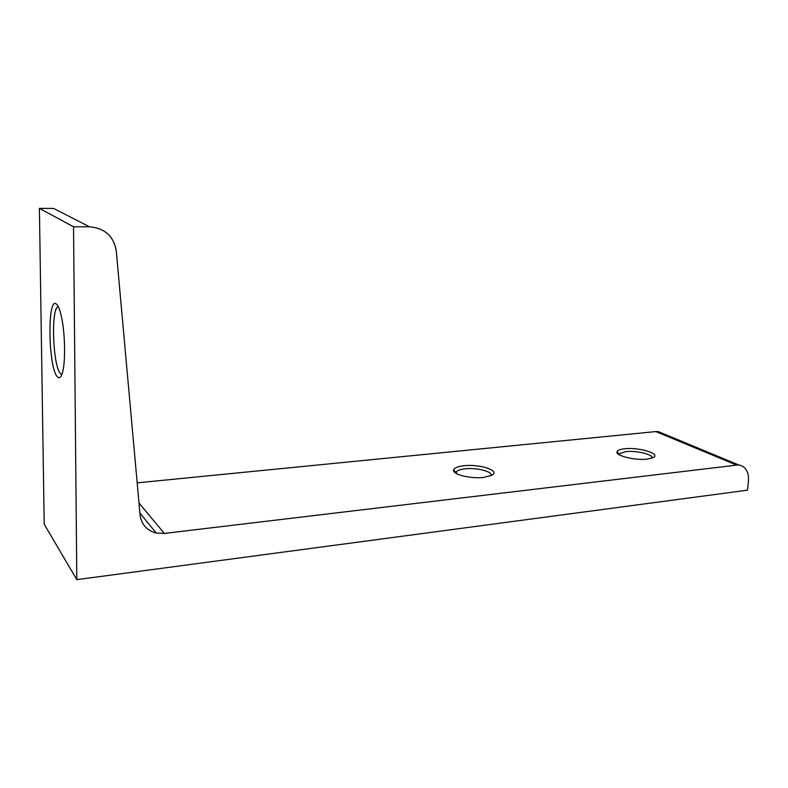 <?xml version="1.0" encoding="UTF-8"?>
<svg xmlns="http://www.w3.org/2000/svg" width="788" height="788" viewBox="0 0 788 788"><rect width="100%" height="100%" fill="white"/><g stroke="black" fill="none" stroke-linecap="round" stroke-linejoin="round"><path stroke-width="1.18" d="M483.862 477.38C470.554 479.094 451.603 474.277 453.642 469.845C454.449 467.816 457.848 466.447 463.836 465.757C479.271 463.807 500.232 470.495 492.273 475.056L483.862 477.38M491.042 475.706C493.308 471.687 476.632 467.382 464.91 468.84C460.576 469.333 457.759 470.269 456.449 471.657L456.006 473.352M647.401 459.099C635.345 460.675 615.211 455.76 617.004 451.8C617.506 450.303 620.018 449.288 624.529 448.776C638.25 447.023 660.571 453.504 653.597 457.414L647.401 459.099M652.1 458.114C653.695 454.548 636.172 450.303 625.721 451.632L619.466 453.681L619.122 454.696M57.425 376.812C48.166 368.232 47.103 295.076 56.519 304.188C57.928 305.409 59.258 308.344 60.538 312.994C65.168 329.079 65.995 363.711 62.065 373.896C60.715 377.679 59.169 378.654 57.425 376.812M58.282 306.69C50.727 307.015 52.806 366.814 60.538 373.65L61.858 374.458M73.54 226.786L39.4 208.357L44.207 524.247L76.81 579.643L747.438 490.175L748.462 481.212C749.014 471.815 745.724 466.378 738.592 464.89L164.347 533.427L156.241 533.052C146.804 530.541 141.416 524.483 140.067 514.889L116.269 250.86C113.708 236.173 104.774 228.156 89.477 226.796L73.54 226.786L76.81 579.643M89.477 226.796L53.712 208.465L39.4 208.357M736.11 464.92L655.872 431.578L137.181 482.847M655.872 431.578L658.246 431.588L663.368 433.715M138.993 503.01L164.347 533.427M455.996 472.455L453.642 469.845M619.141 454.292L617.004 451.8M619.466 453.681L619.368 454.843M456.449 471.657L456.341 473.549M61.976 374.152L61.178 374.192M658.246 431.588L738.592 464.89M156.241 533.052L139.9 513.047"/></g></svg>
